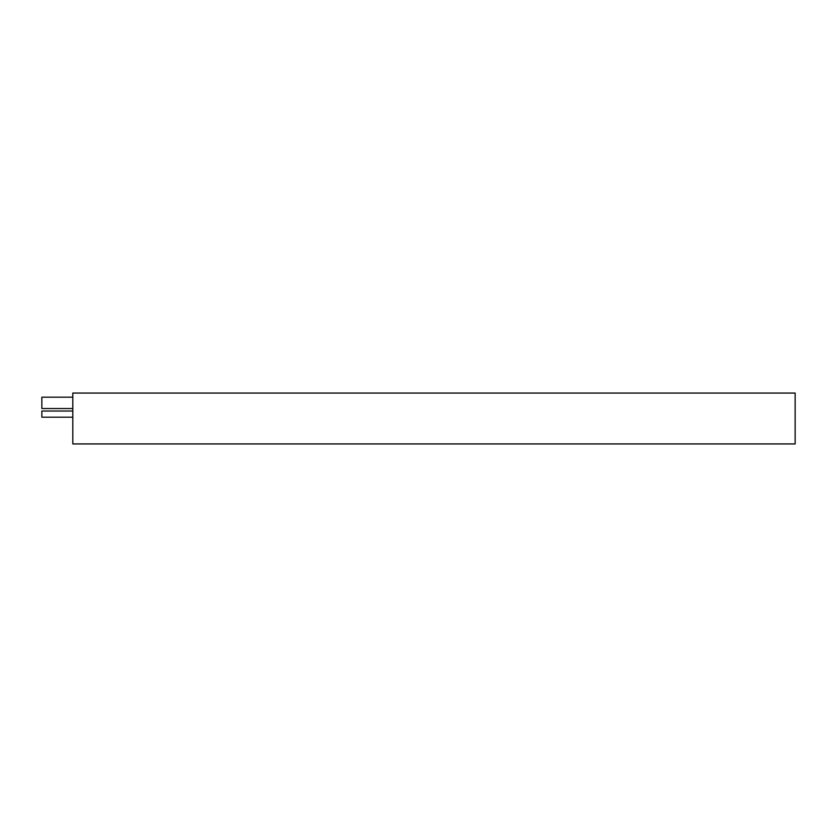 <?xml version="1.0" encoding="UTF-8"?>
<svg xmlns="http://www.w3.org/2000/svg" width="837" height="837" viewBox="0 0 837 837"><rect width="100%" height="100%" fill="white"/><g stroke="black" fill="none" stroke-linecap="round" stroke-linejoin="round"><path stroke-width="1.26" d="M72.809 417.213L41.85 417.213L41.85 411.019L72.809 411.019M72.809 408.54L41.85 408.54L41.85 397.188L72.809 397.188M795.15 443.934L795.15 393.066L72.809 393.066L72.809 443.934L795.15 443.934"/></g></svg>
